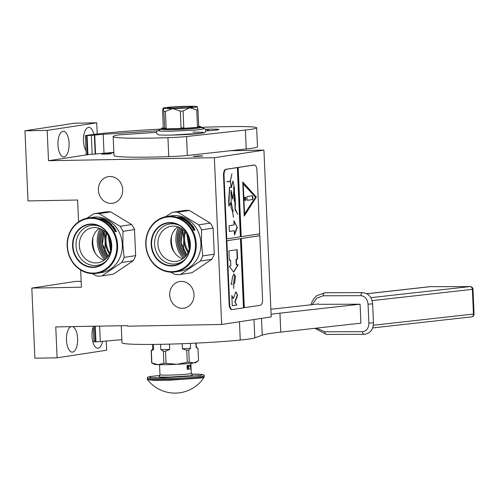 <?xml version="1.0" encoding="UTF-8"?>
<svg xmlns="http://www.w3.org/2000/svg" width="499" height="499" viewBox="0 0 499 499"><rect width="100%" height="100%" fill="white"/><g stroke="black" fill="none" stroke-linecap="round" stroke-linejoin="round"><path stroke-width="0.75" d="M97.218 133.982L96.731 122.81L74.501 123.209L24.95 130.8L28.013 200.922L77.601 200.018L78.555 221.812M106.262 341.042L106.661 350.223L57.111 357.814L55.763 326.92L127.582 325.622L127.607 326.19L221.656 324.481L271.207 316.896L263.921 150.118L230.413 150.729M113.878 152.844L107.029 152.968M96.731 122.81L47.18 130.395L24.95 130.8M86.028 150.76A12.824 5.583 -91 0 1 83.607 136.807A12.824 5.583 -91 0 1 88.479 127.407A12.824 5.583 -91 0 1 88.81 127.382A12.824 5.583 -91 0 1 93.924 134.374M64.078 156.904A12.824 5.583 -91 0 1 63.753 156.929A12.824 5.583 -91 0 1 57.953 144.585A12.824 5.583 -91 0 1 62.961 131.318A12.824 5.583 -91 0 1 63.292 131.287A12.824 5.583 -91 0 1 69.093 143.631A12.824 5.583 -91 0 1 64.078 156.904M88.641 154.571L48.503 160.722L47.18 130.395M195.932 156.493L193.188 156.387L200.13 155.85L202.868 155.962L195.932 156.493M108.514 153.492L101.578 154.023L104.316 154.135L111.258 153.598L108.514 153.492M263.921 150.118L214.37 157.709L48.503 160.722M221.656 324.481L214.37 157.709M102.582 341.41A12.824 5.583 -91 0 1 98.122 348.196A12.824 5.583 -91 0 1 97.792 348.221A12.824 5.583 -91 0 1 92.565 340.723A12.824 5.583 -91 0 1 93.251 326.92M72.642 326.614A12.824 5.583 -91 0 1 77.632 339.788A12.824 5.583 -91 0 1 72.605 352.101A12.824 5.583 -91 0 1 72.28 352.132A12.824 5.583 -91 0 1 66.498 340.362A12.824 5.583 -91 0 1 70.989 326.645M81.15 281.286L75.611 281.392L31.817 288.098L34.88 358.22L57.111 357.814M80.657 270.003L81.406 287.199L31.817 288.098M181.268 281.405A13.485 12.119 81.3 0 1 193.936 293.83A13.485 12.119 81.3 0 1 183.894 308.189A13.485 12.119 81.3 0 1 182.441 308.313A13.485 12.119 81.3 0 1 169.772 295.888A13.485 12.119 81.3 0 1 179.815 281.523A13.485 12.119 81.3 0 1 181.268 281.405M109.942 176.484A13.485 12.119 81.3 0 1 122.617 188.909A13.485 12.119 81.3 0 1 112.574 203.274A13.485 12.119 81.3 0 1 111.121 203.392A13.485 12.119 81.3 0 1 98.446 190.967A13.485 12.119 81.3 0 1 108.489 176.609A13.485 12.119 81.3 0 1 109.942 176.484M110.522 153.736C113.323 153.343 104.609 153.499 102.314 153.885C99.513 154.278 108.227 154.122 110.522 153.736L111.052 153.68M102.314 153.885L101.784 154.085M104.166 231.056L105.127 240.955L104.952 252.357M109.418 253.947A22.798 20.49 81.3 0 1 105.127 240.955A22.798 20.49 81.3 0 1 106.162 232.69M107.616 255.65L108.258 255.981M106.599 258.095A22.798 20.49 81.3 0 1 102.226 229.571M107.447 257.11A21.657 19.461 81.3 0 1 103.337 230.264M109.836 253.005A21.844 19.636 81.3 0 1 106.842 233.457M110.591 250.779L108.227 235.36M110.778 250.03L108.626 236.015M109.917 238.703L111.202 247.086M96.045 262.917A17.727 15.931 -98.7 0 0 97.954 262.755A17.727 15.931 -98.7 0 0 111.152 243.88A17.727 15.931 -98.7 0 0 94.498 227.55A17.727 15.931 81.3 0 0 92.589 227.712A17.727 15.931 81.3 0 0 79.391 246.587A17.727 15.931 81.3 0 0 96.045 262.917M100.754 226.845A20.191 18.151 -98.7 0 0 93.319 225.255A20.191 18.151 81.3 0 0 76.023 245.726A20.191 18.151 81.3 0 0 95.078 265.543A20.191 18.151 -98.7 0 0 106.006 261.139M104.179 260.222A17.727 15.931 81.3 0 1 92.446 245.664A17.727 15.931 81.3 0 1 99.282 228.268M116.853 245.265A27.451 24.669 -98.7 0 0 90.949 218.331A27.451 24.669 -98.7 0 0 67.434 246.163A27.451 24.669 81.3 0 0 93.338 273.096A27.451 24.669 81.3 0 0 116.853 245.265M96.631 273.371A28.019 25.181 81.3 0 0 117.614 245.215A28.019 25.181 -98.7 0 0 88.148 217.982A28.019 25.181 -98.7 0 0 67.165 246.132A28.019 25.181 81.3 0 0 96.631 273.371L101.322 272.654A28.019 25.181 81.3 0 0 122.305 244.498A28.019 25.181 -98.7 0 0 92.839 217.258L88.148 217.982M92.103 273.608L96.625 276.009A31.343 28.169 81.3 0 0 101.921 275.916L121.706 262.518L133.221 260.752L113.435 274.151L101.921 275.916M124.132 257.39L122.848 244.473L122.997 231.336L134.512 229.571L135.647 255.625L124.132 257.39A31.343 28.169 81.3 0 1 121.706 262.518M135.647 255.625A31.343 28.169 81.3 0 1 133.221 260.752M122.997 231.336A31.343 28.169 -98.7 0 0 120.128 226.309L99.201 213.647A31.343 28.169 -98.7 0 0 93.912 213.747L86.807 218.225M134.512 229.571A31.343 28.169 -98.7 0 0 131.642 224.544L120.128 226.309M99.201 213.647L110.716 211.888L131.642 224.544M110.716 211.888A31.343 28.169 -98.7 0 0 105.426 211.981L93.912 213.747M107.335 257.247A21.794 19.586 81.3 0 1 103.181 230.158M101.129 228.997A24.888 22.368 -98.7 0 0 98.553 241.709A24.888 22.368 81.3 0 0 105.719 258.975M95.527 253.579A25.836 23.222 81.3 0 1 92.758 242.477A25.836 23.222 -98.7 0 1 93.02 237.193M104.784 259.773A25.836 23.222 81.3 0 1 97.286 241.784A25.836 23.222 -98.7 0 1 99.993 228.517M114.259 228.249L112.73 227.394M115.737 231.018A27.638 24.844 -98.7 0 0 114.059 228.43L115.225 228.673L113.448 227.076L113.192 227.319M114.321 228.199A28.019 25.181 -98.7 0 1 116.354 231.411L115.512 230.875A28.019 25.181 -98.7 0 0 113.416 227.731L112.4 227.238L113.448 227.076M116.142 231.742L115.207 231.149A27.638 24.844 -98.7 0 0 113.148 228.037L112.955 227.943M114.402 230.6L115.381 231.717L116.435 231.555L115.494 230.956A28.019 25.181 -98.7 0 0 113.404 227.8L113.148 228.037M114.639 230.432A28.019 25.181 -98.7 0 0 112.493 227.351L113.404 227.8M101.759 218.961L100.736 218.824M101.11 219.073L101.702 219.186M103.561 219.485L103.667 219.173L103.087 219.261A28.019 25.181 -98.7 0 0 102.451 218.999L102.888 218.787A28.019 25.181 -98.7 0 0 102.239 218.556L101.565 218.718M102.239 218.556L101.902 218.955M103.087 219.261L102.981 219.572M106.468 220.726L106.555 220.533A28.019 25.181 -98.7 0 0 104.054 219.267L103.998 219.429M106.225 220.764A27.638 24.844 -98.7 0 0 105.782 220.514M106.667 220.695L105.395 221.057M108.052 222.91L108.171 222.716A28.019 25.181 -98.7 0 0 106.611 221.587L107.927 221.388A28.019 25.181 -98.7 0 0 107.366 221.026L105.956 221.406M106.05 221.225A28.019 25.181 -98.7 0 0 105.482 220.876M107.366 221.026L106.125 221.519M110.516 223.752L110.691 223.502A28.019 25.181 -98.7 0 0 108.508 221.787L107.366 221.812M108.925 223.196A27.638 24.844 -98.7 0 0 108.408 222.785L108.289 222.978A27.638 24.844 -98.7 0 0 108.102 222.835M108.171 222.716L108.476 222.673A28.019 25.181 -98.7 0 0 107.491 221.936L107.391 221.762M108.152 221.643L107.609 222.018M107.977 221.961L108.327 222.105M110.441 223.764A27.638 24.844 -98.7 0 0 110.079 223.452M111.739 226.44L111.913 226.247A28.019 25.181 -98.7 0 0 110.722 224.968L112.038 224.768A28.019 25.181 -98.7 0 0 111.551 224.294L110.847 224.407A28.019 25.181 -98.7 0 0 110.192 223.802L110.048 223.995M110.847 224.407L110.628 224.687A27.638 24.844 -98.7 0 0 110.472 224.544M111.551 224.294L110.628 224.687M111.851 226.571L112.294 226.284L111.826 226.546M112.294 226.284A28.019 25.181 -98.7 0 0 111.215 225.118L111.358 225.267M109.069 223.752L109.069 223.752A28.019 25.181 -98.7 0 1 111.944 226.683L113.753 226.652A28.019 25.181 -98.7 0 0 113.304 226.128L112.356 226.496A27.638 24.844 -98.7 0 0 112.225 226.353M112.599 226.24A28.019 25.181 -98.7 0 0 111.52 225.074M113.304 226.128L112.356 226.496M113.342 226.714A27.638 24.844 -98.7 0 0 113.061 226.39M109.113 223.795L110.092 223.296L108.95 223.602M110.023 223.39L109.886 223.596A27.638 24.844 -98.7 0 0 109.699 223.44M110.092 223.296A28.019 25.181 -98.7 0 0 108.62 222.13L108.102 222.386M108.214 222.192A28.019 25.181 -98.7 0 1 109.187 222.941L109.032 223.178M109.187 222.941L108.271 223.084A28.019 25.181 -98.7 0 0 103.174 219.853L103.418 219.972M103.48 219.803A28.019 25.181 -98.7 0 1 104.771 220.471L104.696 220.645A27.638 24.844 -98.7 0 1 105.027 220.814L104.996 220.82M105.844 220.371L105.476 220.433A28.019 25.181 -98.7 0 0 104.385 219.853L104.079 219.903A28.019 25.181 -98.7 0 1 105.17 220.477L105.027 220.814M109.468 224.113L109.661 223.964A28.019 25.181 -98.7 0 1 110.154 224.425L110.541 224.45A28.019 25.181 -98.7 0 0 109.886 223.845L109.674 224.138A27.638 24.844 -98.7 0 1 110.323 224.737L110.154 224.762M102.426 219.51L102.782 219.304A28.019 25.181 -98.7 0 0 101.877 218.942L101.634 219.18M101.621 218.98L101.677 219.03A28.019 25.181 -98.7 0 1 102.476 219.354M102.782 219.304L102.682 219.622A28.019 25.181 -98.7 0 0 100.892 218.899L100.892 218.899M105.682 220.714L105.333 220.77A27.638 24.844 -98.7 0 0 105.102 220.639M105.476 220.433L105.333 220.77M105.788 220.315A28.019 25.181 -98.7 0 0 104.091 219.466L102.675 219.622M99.469 218.344L100.38 218.618L99.457 218.406M103.667 219.173L104.054 219.267M110.691 223.502L110.192 223.802M104.771 220.471L105.17 220.477M100.23 218.618L99.781 218.437M100.255 218.512L99.657 218.78L99.738 218.419M182.771 229.609L183.732 239.508L183.557 250.91M188.023 252.5A22.798 20.49 81.3 0 1 183.732 239.508A22.798 20.49 81.3 0 1 184.767 231.237M186.221 254.197L186.863 254.534M185.204 256.648A22.798 20.49 81.3 0 1 180.838 228.124M186.052 255.663A21.657 19.461 81.3 0 1 181.942 228.81M188.441 251.558A21.844 19.636 81.3 0 1 185.447 232.01M189.196 249.332L186.838 233.912M189.383 248.583L187.237 234.567M188.522 237.25L189.807 245.639M174.65 261.47A17.727 15.931 -98.7 0 0 176.559 261.308A17.727 15.931 -98.7 0 0 189.757 242.433A17.727 15.931 -98.7 0 0 173.103 226.103A17.727 15.931 81.3 0 0 171.194 226.265A17.727 15.931 81.3 0 0 157.996 245.14A17.727 15.931 81.3 0 0 174.65 261.47M179.359 225.392A20.191 18.151 -98.7 0 0 171.93 223.802A20.191 18.151 81.3 0 0 154.628 244.279A20.191 18.151 81.3 0 0 173.689 264.096A20.191 18.151 -98.7 0 0 184.611 259.692M182.784 258.775A17.727 15.931 81.3 0 1 171.051 244.217A17.727 15.931 81.3 0 1 177.893 226.82M195.458 243.818A27.451 24.669 -98.7 0 0 169.554 216.878A27.451 24.669 -98.7 0 0 146.039 244.716A27.451 24.669 81.3 0 0 171.943 271.649A27.451 24.669 81.3 0 0 195.458 243.818M175.236 271.924A28.019 25.181 81.3 0 0 196.219 243.768A28.019 25.181 -98.7 0 0 166.753 216.529A28.019 25.181 -98.7 0 0 145.777 244.685A28.019 25.181 81.3 0 0 175.236 271.924L179.927 271.207A28.019 25.181 81.3 0 0 200.91 243.05A28.019 25.181 -98.7 0 0 171.444 215.811L166.753 216.529M170.708 272.161L175.236 274.562A31.343 28.169 81.3 0 0 180.526 274.462L200.317 261.071L211.832 259.305L192.04 272.704L180.526 274.462M202.737 255.943L201.459 243.025L201.602 229.889L213.117 228.124L214.252 254.178L202.737 255.943A31.343 28.169 81.3 0 1 200.317 261.071M214.252 254.178A31.343 28.169 81.3 0 1 211.832 259.305M201.602 229.889A31.343 28.169 -98.7 0 0 198.733 224.862L177.806 212.2A31.343 28.169 -98.7 0 0 172.517 212.3L165.412 216.778M213.117 228.124A31.343 28.169 -98.7 0 0 210.247 223.097L198.733 224.862M177.806 212.2L189.321 210.441L210.247 223.097M189.321 210.441A31.343 28.169 -98.7 0 0 184.031 210.534L172.517 212.3M185.94 255.8A21.794 19.586 81.3 0 1 181.792 228.71M179.734 227.55A24.888 22.368 -98.7 0 0 177.157 240.262A24.888 22.368 81.3 0 0 184.324 257.528M174.132 252.132A25.836 23.222 81.3 0 1 171.363 241.029A25.836 23.222 -98.7 0 1 171.625 235.746M183.389 258.326A25.836 23.222 81.3 0 1 175.891 240.337A25.836 23.222 -98.7 0 1 178.598 227.07M192.87 226.802L191.335 225.947M194.342 229.571A27.638 24.844 -98.7 0 0 192.664 226.983L193.837 227.226L192.053 225.629L191.803 225.872M192.932 226.746A28.019 25.181 -98.7 0 1 194.959 229.964L194.117 229.428A28.019 25.181 -98.7 0 0 192.021 226.284L191.005 225.785L192.053 225.629M194.747 230.295L193.812 229.702A27.638 24.844 -98.7 0 0 191.753 226.59L191.56 226.496M193.007 229.153L193.986 230.27L195.04 230.108L194.099 229.509A28.019 25.181 -98.7 0 0 192.009 226.353L191.753 226.59M193.244 228.985A28.019 25.181 -98.7 0 0 191.105 225.904L192.009 226.353M180.37 217.514L179.341 217.377M179.715 217.626L180.307 217.739M182.172 218.038L182.272 217.72L181.692 217.814A28.019 25.181 -98.7 0 0 181.056 217.552L181.499 217.339A28.019 25.181 -98.7 0 0 180.844 217.102L180.17 217.265M180.844 217.102L180.507 217.502M181.692 217.814L181.592 218.125M185.073 219.279L185.16 219.086A28.019 25.181 -98.7 0 0 182.659 217.814L182.603 217.982M184.83 219.317A27.638 24.844 -98.7 0 0 184.387 219.067M185.272 219.248L184 219.61M186.657 221.462L186.782 221.269A28.019 25.181 -98.7 0 0 185.216 220.14L186.532 219.94A28.019 25.181 -98.7 0 0 185.971 219.572L184.568 219.959M184.655 219.778A28.019 25.181 -98.7 0 0 184.087 219.429M185.971 219.572L184.73 220.071M189.121 222.304L189.296 222.055A28.019 25.181 -98.7 0 0 187.113 220.333L185.977 220.321M187.031 221.313L186.894 221.531A27.638 24.844 -98.7 0 0 186.707 221.388M186.782 221.269L187.081 221.219A28.019 25.181 -98.7 0 0 186.102 220.489L185.971 220.365M186.757 220.196L186.214 220.57M186.582 220.514L187.113 220.333M189.046 222.311A27.638 24.844 -98.7 0 0 188.684 222.005M190.344 224.993L190.518 224.799A28.019 25.181 -98.7 0 0 189.327 223.521L190.643 223.321A28.019 25.181 -98.7 0 0 190.156 222.847L189.452 222.959A28.019 25.181 -98.7 0 0 188.797 222.354L188.659 222.548M189.452 222.959L189.233 223.24A27.638 24.844 -98.7 0 0 189.077 223.09M190.156 222.847L189.233 223.24M190.456 225.124L190.899 224.837L190.437 225.099M190.899 224.837A28.019 25.181 -98.7 0 0 189.82 223.671L189.963 223.82M187.674 222.304L187.674 222.304A28.019 25.181 -98.7 0 1 190.549 225.23L192.358 225.205A28.019 25.181 -98.7 0 0 191.909 224.681L190.961 225.049A27.638 24.844 -98.7 0 0 190.836 224.906M191.204 224.787A28.019 25.181 -98.7 0 0 190.125 223.627M191.909 224.681L190.961 225.049M191.947 225.267A27.638 24.844 -98.7 0 0 191.666 224.943M188.741 221.924L187.555 222.149M188.634 221.943L188.491 222.149A27.638 24.844 -98.7 0 0 188.31 221.993M188.697 221.849A28.019 25.181 -98.7 0 0 187.225 220.683L186.657 220.895M187.643 221.731L187.792 221.494A28.019 25.181 -98.7 0 0 186.819 220.745L186.707 220.938M187.53 221.743A27.638 24.844 -98.7 0 0 187.013 221.338M187.792 221.494L186.876 221.637A28.019 25.181 -98.7 0 0 181.779 218.406L182.023 218.525M182.085 218.356A28.019 25.181 -98.7 0 1 183.376 219.024L183.301 219.198M184.081 218.98L183.938 219.323L184.081 218.98A28.019 25.181 -98.7 0 0 182.99 218.406L182.684 218.456A28.019 25.181 -98.7 0 1 183.782 219.03L183.632 219.367A27.638 24.844 -98.7 0 0 183.308 219.192M188.235 222.435L188.266 222.517A28.019 25.181 -98.7 0 1 188.765 222.972L189.146 223.003A28.019 25.181 -98.7 0 0 188.491 222.398L188.285 222.691A27.638 24.844 -98.7 0 1 188.928 223.284L188.759 223.315M181.031 218.063L181.387 217.857A28.019 25.181 -98.7 0 0 180.482 217.495L180.239 217.732M180.114 217.901L180.282 217.583A28.019 25.181 -98.7 0 1 181.081 217.907M181.387 217.857L181.287 218.169M188.522 222.223L187.718 222.348M184.393 218.868A28.019 25.181 -98.7 0 0 182.696 218.013L181.28 218.175A28.019 25.181 -98.7 0 0 179.497 217.452L179.497 217.452M178.074 216.897L178.985 217.171L178.062 216.959M182.272 217.72L182.659 217.814M189.296 222.055L188.797 222.354M183.376 219.024L183.782 219.03M178.86 217.065L178.38 217.028M178.343 216.965L178.262 217.333L178.199 216.984L178.573 217.109M270.87 309.268L318.537 303.941M271.088 314.276A94.978 5.002 177.5 0 1 279.958 313.166L280.781 332.116A94.978 5.002 -2.5 0 0 262.237 335.166L254.796 337.867A56.986 3 177.5 0 1 240.256 340.062A68.388 3.599 177.5 0 1 165.325 344.216A68.388 3.599 177.5 0 1 121.981 342.757L121.238 325.735M280.781 332.116L360.92 323.159L360.091 304.203L279.958 313.166M121.85 339.694A92.508 4.871 -2.5 0 0 100.305 341.653L93.906 341.877L93.226 326.24M186.127 107.759A9.026 0.474 -2.5 0 0 174.232 108.283M153.455 344.416L153.673 349.356L151.328 350.891L151.852 362.96A23.459 1.235 177.5 0 1 151.771 362.923A23.459 1.235 177.5 0 1 151.671 362.842L151.147 350.766L151.97 349.799M160.616 344.316L160.846 349.599L163.335 351.296L163.859 363.366L157.921 364.638L151.852 362.96M169.492 344.117L169.722 349.437L165.512 351.252L166.042 363.328L176.733 364.301A20.896 1.098 177.5 0 1 157.921 364.638A20.896 1.098 177.5 0 1 154.384 364.276L151.771 362.923M187.293 362.318L176.733 364.301A20.896 1.098 177.5 0 0 193.968 362.929L189.289 362.162A23.459 1.235 177.5 0 1 187.293 362.318L186.763 350.242L182.416 348.838A21.844 1.148 -2.5 0 0 190.556 348.19L188.765 350.086L189.289 362.162M182.191 343.705L182.416 348.838M190.344 343.381L190.556 348.19M193.968 362.929L198.533 360.746L198.009 348.67L196.076 347.341L195.895 343.125M152.476 344.422L152.682 349.063A21.844 1.148 -2.5 0 0 153.673 349.356M163.859 363.366A23.459 1.235 -2.5 0 0 166.042 363.328M163.335 351.296A23.459 1.235 -2.5 0 0 165.512 351.252M160.846 349.599A21.844 1.148 -2.5 0 0 169.722 349.437M186.763 350.242A23.459 1.235 -2.5 0 0 188.765 350.086M197.342 361.588L195.957 362.461A20.896 1.098 177.5 0 1 193.986 362.929M196.332 347.123L197.978 348.633A23.459 1.235 177.5 0 1 198.009 348.67M196.151 343.112L196.332 347.154A21.844 1.148 177.5 0 1 196.076 347.341M200.779 127.326A104.478 5.501 177.5 0 1 227.656 126.634A52.239 2.751 177.5 0 1 256.667 127.831L257.49 146.781A52.239 2.751 177.5 0 1 252.064 148.247A52.239 2.751 177.5 0 1 246.219 148.989L187.368 155.47A18.993 0.998 177.5 0 1 168.768 156.642A68.195 3.593 177.5 0 1 113.997 155.507L113.167 136.558A68.195 3.593 177.5 0 1 117.564 135.086A9.5 0.499 -2.5 0 1 120.034 134.786L156.543 132.391M256.667 127.831A52.239 2.751 177.5 0 1 251.234 129.297A52.239 2.751 177.5 0 1 245.396 130.033L186.539 136.52A18.993 0.998 -2.5 0 1 167.938 137.693A68.195 3.593 177.5 0 1 113.167 136.558M87.088 135.641L94.355 135.098L95.184 154.048L87.918 154.59L87.088 135.641L85.522 135.566A104.478 5.501 177.5 0 1 161.345 129.048M94.355 135.098L94.741 135.054A76.353 4.023 177.5 0 1 103.193 134.281L157.447 130.832M205.388 129.241L208.445 129.204A14.44 0.761 177.5 0 1 218.899 129.478A14.44 0.761 177.5 0 1 217.402 129.883L216.136 130.071A14.44 0.761 177.5 0 1 205.856 130.931M87.918 154.59L86.196 154.565L85.366 135.609M94.741 135.054L95.565 154.01L95.184 154.048M103.193 134.281L104.017 153.23A76.353 4.023 177.5 0 0 95.565 154.01M113.859 152.413L104.017 153.23M195.546 107.154A17.097 0.898 -2.5 0 0 197.224 106.655A17.097 0.898 -2.5 0 0 197.186 106.624A17.097 0.898 -2.5 0 0 187.562 106.293A17.097 0.898 -2.5 0 0 170.533 107.104A17.097 0.898 -2.5 0 0 163.086 108.146A17.097 0.898 -2.5 0 0 163.123 108.239A17.097 0.898 -2.5 0 0 172.748 108.564A17.097 0.898 -2.5 0 0 189.782 107.759A17.097 0.898 -2.5 0 0 195.546 107.154M198.777 126.627L197.928 109.736A18.993 0.998 177.5 0 1 197.373 109.83A18.993 0.998 177.5 0 1 196.731 109.917L197.467 126.734L198.777 126.627L198.802 127.195A19.735 1.042 177.5 0 1 182.509 128.493A19.735 1.042 177.5 0 1 172.479 128.829A19.735 1.042 177.5 0 1 164.745 128.817A19.735 1.042 177.5 0 1 161.314 128.38A19.735 1.042 177.5 0 1 163.267 127.844L163.766 128.174A17.39 0.917 177.5 0 0 164.24 128.486L163.766 128.174M197.928 109.736L197.186 106.624M170.77 128.705L176.478 128.605A17.39 0.917 177.5 0 1 173.496 128.673A17.39 0.917 177.5 0 1 170.77 128.705L164.739 128.817L164.24 128.486M192.938 132.054L203.143 132.316L201.253 133.283L171.469 135.092M198.646 126.284A19.735 1.042 177.5 0 1 200.748 126.659L200.785 127.513A19.735 1.042 177.5 0 1 172.517 129.684A19.735 1.042 177.5 0 1 161.352 129.235L161.314 128.38M200.748 126.659A19.735 1.042 177.5 0 1 198.802 127.195L193.275 127.638A17.39 0.917 177.5 0 1 188.042 128.056L176.478 128.605M185.665 106.586A12.706 0.667 177.5 0 1 192.839 106.911A12.706 0.667 177.5 0 1 174.65 108.277A12.706 0.667 -2.5 0 1 167.477 108.021A12.706 0.667 -2.5 0 1 185.665 106.586M164.714 128.249L163.859 111.352A18.993 0.998 -2.5 0 0 165.412 111.408L166.148 128.218L164.714 128.249L164.739 128.817M165.412 111.408L172.748 108.564L180.32 111.14A18.993 0.998 -2.5 0 0 183.064 111.009L189.782 107.759L196.731 109.917M183.064 111.009L183.8 127.819L182.484 127.925L181.056 127.95L180.32 111.14M182.484 127.925L182.509 128.493M163.26 127.844L162.624 110.541L163.123 108.239L163.859 111.352M193.275 127.638L188.042 128.056M183.8 127.819A18.993 0.998 177.5 0 1 181.056 127.95M166.148 128.218A18.993 0.998 177.5 0 1 164.595 128.168M198.658 126.553A18.993 0.998 177.5 0 1 197.467 126.734M187.83 367.339L188.223 367.127L187.774 367.345L187.986 368.094L187.83 367.339M188.16 366.996L187.724 367.351L187.986 368.094M204.103 377.281A34.762 34.762 0 0 1 147.561 379.745L154.253 380.363L170.09 380.169L201.322 377.993L204.103 377.281L204.228 375.672L203.611 374.749L197.928 374.138L191.466 374.088L202.338 374.437L200.517 375.516L163.784 377.793L149.75 377.575L150.929 376.414L159.873 375.473L150.823 376.427C145.24 377.606 148.477 377.2 147.299 378.155A28.493 1.503 -2.5 0 0 169.46 378.654A28.493 1.503 -2.5 0 0 201.415 376.452A28.493 1.503 -2.5 0 0 204.228 375.672M192.302 374.942L191.541 375.678L169.061 377.113L159.736 377.044L159.112 376.389M190.843 368.811L190.674 365.019A15.669 0.823 177.5 0 1 189.377 365.287A15.669 0.823 177.5 0 1 187.044 365.574L187.212 369.366L190.843 368.811A15.669 0.823 177.5 0 1 189.539 369.079A15.669 0.823 177.5 0 1 187.212 369.366M187.967 368.094L188.285 368.942M188.285 368.798L188.017 368.087L188.31 368.948L188.553 368.094L188.36 368.742M188.578 367.133L188.304 368.742M188.56 366.996L188.185 367.052L188.622 367.127L188.535 368.031L188.616 366.996L188.235 367.052M188.348 366.391L188.628 366.578L188.591 365.761L188.485 366.603M188.591 365.761L188.348 366.322L188.26 365.829L188.048 366.066M188.067 366.428L188.397 366.422M187.886 366.166L188.073 366.665L187.967 366.11M187.705 365.886L188.023 366.671M189.869 365.998L189.913 366.946A0.474 0.474 0 0 0 190.369 366.466A0.474 0.474 0 0 0 189.882 365.998L189.869 365.998M187.867 365.861L187.792 366.709M187.955 365.848L188.029 366.497L187.923 365.861M188.192 365.923L188.26 366.534M312.231 304.646L316.653 298.184L323.233 295.776L360.92 295.676C365.05 296.169 367.426 299.001 368.05 304.184L368.88 323.134C368.705 328.317 366.578 331.161 362.492 331.679L324.805 331.785L316.522 328.117M360.091 304.203L318.805 304.315M254.01 165.032A5.701 2.483 89 0 0 253.866 165.026A5.701 2.483 89 0 0 253.723 165.038L225.735 169.323A5.701 2.483 89 0 0 223.515 175.386L229.141 304.259A5.701 2.483 89 0 0 231.711 309.58A5.701 2.483 89 0 0 231.854 309.567M238.179 167.489L241.204 236.657L259.723 233.825L256.948 170.334A5.701 2.483 89 0 0 254.378 165.019A5.701 2.483 89 0 0 254.234 165.032L226.247 169.317A5.701 2.483 89 0 0 224.026 175.38L226.796 238.865L226.452 238.871L226.54 240.768L240.462 238.678L243.481 307.852L232.372 309.555A5.701 2.483 89 0 1 232.222 309.567L231.711 309.58M243.481 307.808L260.353 305.269A5.701 2.483 89 0 0 262.58 299.207L259.804 235.721L259.461 235.728L259.38 233.875M226.54 240.768L226.883 240.761L229.652 304.247A5.701 2.483 89 0 0 232.222 309.567M234.499 234.979L237.293 227.357L233.875 220.689L234.062 224.968L229.097 225.729L229.347 231.455L234.312 230.694L234.499 234.979M232.883 181.081L231.536 187.412L230.376 181.305L231.916 173.733L230.295 181.212L226.895 181.73L230.307 181.399L231.38 187.505M234.542 193.849L234.324 187.219L232.971 181.056L231.48 187.518L229.627 187.044L228.854 206.031L231.193 201.858L231.068 190.262L232.734 198.82L234.324 187.219M234.624 193.843C235.36 198.721 235.54 203.823 235.172 209.15L237.717 214.333L235.36 209.143M234.187 189.14L234.212 201.085L234.611 195.053L235.135 210.422L235.172 209.399L237.717 214.333M233.563 187.487C233.52 188.959 233.757 189.508 234.262 189.14L233.881 189.346M231.524 192.458L232.546 199.02L232.821 198.789M231.642 192.452L231.168 192.976L230.731 192.645L231.617 192.271L230.887 190.45M231.006 201.858C230.532 205.769 231.037 208.875 232.534 211.189L233.42 217.296L232.634 211.283L233.164 211.364L231.087 201.914M229.534 187.044L228.679 200.317L228.785 205.688M226.796 238.865L240.381 236.788L237.362 167.614M241.204 236.657L240.861 236.663L237.842 167.496M256.318 197.068L242.745 181.973L244.236 216.086L256.318 197.068L242.763 182.378M243.961 307.733L240.942 238.559L259.461 235.728M259.804 235.721L240.942 238.559M244.304 307.727L241.285 238.553M231.817 295.483L232.266 305.719L236.713 305.039L235.129 301.951L237.624 295.14L235.896 291.765L233.401 298.57L231.817 295.483M236.595 264.994L236.345 259.305L237.58 259.118L237.162 249.643L228.935 250.903L229.347 260.378L230.582 260.185L230.831 265.873L229.141 266.129L233.675 272.13L238.279 264.732L236.252 265L236.002 259.312L237.237 259.124L236.825 249.693M232.534 277.039L231.53 283.32L232.484 276.989L233.856 273.945L235.428 276.384L234.58 275.747L233.788 282.683L233.75 288.541L233.719 282.584L234.58 275.623L235.434 276.265L233.863 274.063L232.478 277.045M231.53 283.32L232.21 284.598M231.474 283.301L231.018 284.237L231.505 283.476L232.285 284.598M234.611 283.476L235.497 276.377L234.611 283.476M226.883 240.761L240.462 238.678M237.293 227.357L233.906 221.425M234.461 234.15L236.95 227.363M234.312 230.694L229.34 231.411M230.376 181.305L230.045 181.249M235.216 201.627L234.561 194.273M233.164 211.364L232.303 210.927M233.644 187.331C234.05 187.088 234.249 187.655 234.249 189.027C233.775 189.371 233.576 188.809 233.644 187.331M231.099 192.963L231.442 192.589M230.307 181.399L226.902 181.873M244.211 215.587L255.975 197.074M233.401 298.57L231.854 296.219M237.624 295.14L235.753 292.158M235.129 301.951L234.786 301.957L237.281 295.146M236.713 305.039L234.786 301.957M232.266 305.669L236.37 305.045M236.345 259.305L236.002 259.312M233.501 272.123L237.892 264.9M230.582 260.185L229.347 260.328M237.58 259.118L237.237 259.124M234.829 275.822L234.511 275.629M234.399 283.345L233.925 283.114M234.287 274.213L233.775 273.951M233.888 189.24L234.249 189.027M230.731 192.452L231.162 192.795M244.229 214.389L242.882 183.557L255.494 197.192L244.229 214.389M244.572 214.383L243.225 183.551M245.071 197.074A1.709 0.742 89 0 0 244.398 198.839A1.709 0.742 89 0 0 245.171 200.486A1.709 0.742 89 0 0 245.215 200.486A1.709 0.742 89 0 0 245.888 198.714A1.709 0.742 89 0 0 245.109 197.068A1.709 0.742 89 0 0 245.071 197.074M252.744 196.662A0.948 0.412 89 0 0 252.319 195.77A0.948 0.412 89 0 0 252.294 195.776L247.354 196.531A0.948 0.412 89 0 0 246.986 197.542L247.067 199.438A0.948 0.412 89 0 0 247.498 200.324L252.457 199.563A0.948 0.412 89 0 0 252.831 198.552L252.744 196.662L252.4 196.668A0.948 0.412 89 0 0 252.076 195.808M245.003 200.442A1.709 0.742 89 0 0 245.545 198.77A1.709 0.742 89 0 0 244.94 197.117M247.392 200.292L252.114 199.569A0.948 0.412 89 0 0 252.488 198.558L252.4 196.668M104.179 230.875A21.657 19.461 -98.7 0 0 108.065 256.268M93.194 267.034A21.388 19.224 81.3 0 1 73.01 246.044A21.388 19.224 81.3 0 1 91.336 224.357A21.388 19.224 81.3 0 1 100 226.427A21.388 19.224 81.3 0 1 105.414 261.763A21.388 19.224 81.3 0 1 93.194 267.034M91.192 224.007A21.756 19.555 81.3 0 1 111.726 245.358A21.756 19.555 81.3 0 1 93.088 267.42A21.756 19.555 81.3 0 1 72.561 246.069A21.756 19.555 81.3 0 1 91.192 224.007M108.508 221.787L108.333 222.099M182.784 229.428A21.657 19.461 -98.7 0 0 186.67 254.821M171.806 265.587A21.388 19.224 81.3 0 1 151.615 244.597A21.388 19.224 81.3 0 1 169.941 222.91A21.388 19.224 81.3 0 1 178.605 224.98A21.388 19.224 81.3 0 1 184.019 260.316A21.388 19.224 81.3 0 1 171.806 265.587M169.803 222.56A21.756 19.555 81.3 0 1 190.337 243.911A21.756 19.555 81.3 0 1 171.7 265.973A21.756 19.555 81.3 0 1 151.166 244.622A21.756 19.555 81.3 0 1 169.803 222.56M95.103 341.921L94.417 326.221M95.951 341.902L95.272 326.209M100.305 341.653L99.625 326.128M240.256 340.062L239.458 321.755M254.796 337.867L253.997 319.528M261.507 318.381L262.237 335.166M245.396 130.033L246.219 148.989M168.768 156.642L167.938 137.693M187.368 155.47L186.539 136.52M87.375 154.603L86.545 135.653M92.19 154.353L91.367 135.404M207.428 130.844L207.359 129.222M208.513 130.775L208.445 129.204M171.001 131.243L160.522 131.168L158.021 130.52C156.698 131.118 156.293 132.135 156.792 133.564L158.214 134.655C158.233 135.029 162.63 135.173 171.419 135.092C181.212 134.886 190 134.418 197.772 133.695C203.28 133.058 205.763 132.534 205.214 132.123C206.293 130.576 205.962 129.366 204.222 128.505L202.688 129.229L194.978 130.083L171.001 131.243M147.561 379.745L147.342 379.153A28.493 1.503 -2.5 0 0 169.504 379.645A28.493 1.503 -2.5 0 0 201.459 377.444A28.493 1.503 -2.5 0 0 204.272 376.664M192.458 374.999L191.298 373.389A15.669 0.823 177.5 0 1 189.745 373.813A15.669 0.823 177.5 0 1 172.174 375.03A15.669 0.823 177.5 0 1 159.986 374.755L158.969 376.458M323.233 295.776A2.851 1.746 89.8 0 1 324.849 292.738A2.851 1.746 -90.2 0 1 324.968 292.732A2.851 1.746 -90.2 0 1 325.086 292.738M360.92 295.676A2.851 1.746 89.8 0 1 362.536 292.639A2.851 1.746 -90.2 0 1 362.654 292.626L324.968 292.732L316.516 295.845L314.283 298.096L311.994 301.783L310.871 304.795M368.05 304.184L372.641 303.866L373.464 322.816L368.88 323.134M364.357 334.33A2.851 1.746 -90.2 0 1 364.245 334.336A2.851 1.746 -90.2 0 1 362.492 331.679M326.67 334.43A2.851 1.746 -90.2 0 1 326.558 334.442A2.851 1.746 -90.2 0 1 324.805 331.785M471.33 316.896A2.851 2.246 -96.4 0 0 471.518 316.884A2.851 2.246 -96.4 0 0 473.457 314.046L373.352 325.236M366.827 293.718L429.315 286.732A13.298 10.485 83.6 0 1 430.213 286.682L470.002 286.569A2.851 2.246 -96.4 0 1 472.378 289.408L473.457 314.046L474.05 313.927L472.977 289.289L372.098 300.623M472.977 289.289A2.851 2.851 0 0 0 470.12 286.563A2.851 1.746 89.8 0 0 470.002 286.569L370.813 297.66M470.12 286.563L430.331 286.675A2.851 1.746 -90.2 0 0 430.213 286.682L366.902 293.761M429.315 286.732L430.331 286.675A2.851 1.746 -90.2 0 1 430.45 286.682M223.515 175.386L224.026 175.38M225.735 169.323L226.247 169.317M253.723 165.038L254.234 165.032M229.141 304.259L229.652 304.247M252.831 198.552L252.488 198.558M252.457 199.563L252.114 199.569M104.229 230.918L102.47 244.13L108.102 256.212M100 226.427C112.412 232.197 115.531 252.544 105.414 261.763M182.834 229.471L181.075 242.682L186.713 254.764M178.605 224.98C191.023 230.75 194.136 251.091 184.019 260.316M184.449 218.924L184.306 219.261M152.682 349.032L151.921 349.855M161.352 129.16L158.021 130.52M200.785 127.438L204.222 128.505M147.342 379.153L147.299 378.155M191.298 373.389L190.855 363.316M159.986 374.755L159.543 364.682M314.794 328.311L326.558 334.442L364.245 334.336C370.227 333.507 373.302 329.671 373.464 322.816M372.641 303.866C371.905 297.117 368.574 293.375 362.654 292.626M372.678 327.937L471.518 316.884A2.851 2.851 0 0 0 474.05 313.927M254.378 165.019L253.866 165.026M232.734 198.827L232.378 198.833"/></g></svg>
